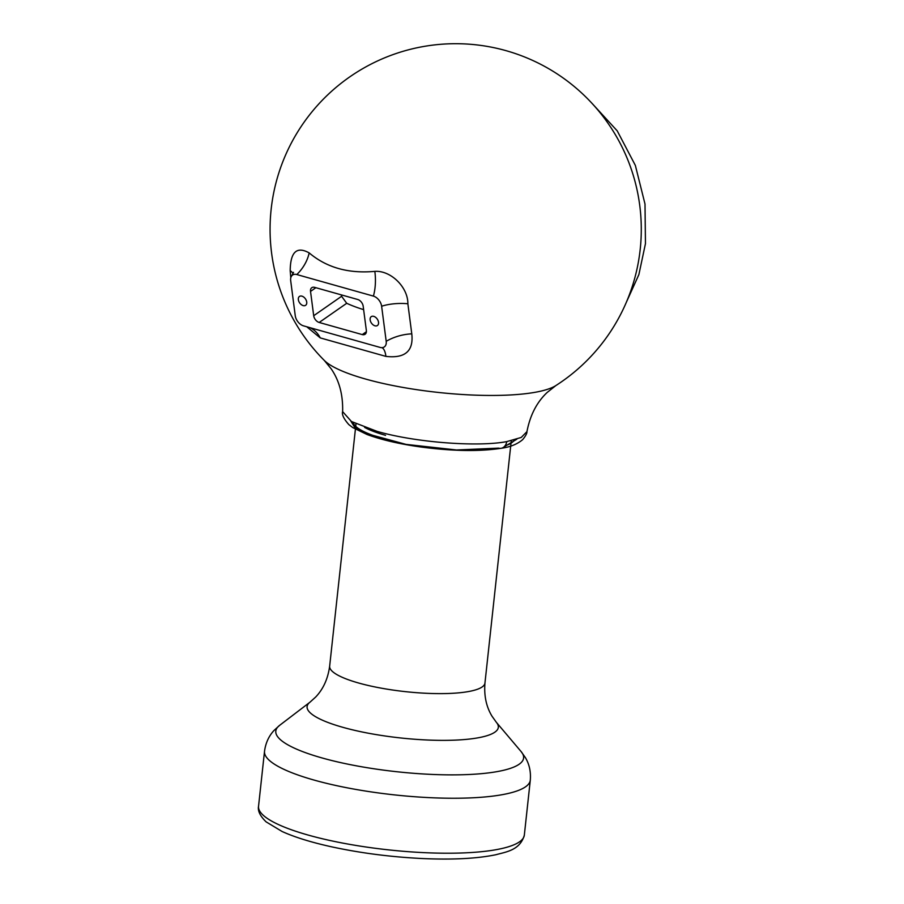 <?xml version="1.0" encoding="UTF-8"?>
<svg xmlns="http://www.w3.org/2000/svg" width="904" height="904" viewBox="0 0 904 904"><rect width="100%" height="100%" fill="white"/><g stroke="black" fill="none" stroke-linecap="round" stroke-linejoin="round"><path stroke-width="1.36" d="M363.623 309.631A147.047 69.269 172.6 0 1 346.718 303.292L341.599 296.286A144.47 85.643 -74.3 0 1 341.305 294.873M306.761 326.773L320.253 337.904L385.906 356.391C405.082 358.572 413.704 351.057 411.783 333.847L407.862 303.755C408.099 287.404 390.991 270.285 374.832 271.369C348.503 273.776 326.615 267.618 309.168 252.894C296.738 246.035 290.421 251.945 290.195 270.635L290.794 277.822M324.299 360.425A185.614 185.614 0 0 1 394.121 54.206A185.614 185.614 0 0 1 555.847 385.579L555.847 385.579A120.684 26.465 -173.8 0 1 534.388 392.426A120.684 26.465 -173.8 0 1 365.657 379.07A120.684 26.465 -173.8 0 1 324.299 360.425L331.259 368.945C339.282 380.618 343.079 394.845 342.627 411.602L342.627 411.602C341.689 414.473 343.746 418.801 348.82 424.597L352.707 427.558L367.024 434.496C381.816 439.965 400.291 444.203 422.45 447.209C453.729 451.209 479.979 451.571 501.189 448.282C510.059 447.107 517.201 444.237 522.636 439.66C525.608 436.067 527.055 433.389 526.953 431.615L521.246 437.446L506.737 441.615C476.905 447.231 414.721 442.327 377.07 431.366L351.441 421.501L342.627 411.625L351.441 421.501L377.07 431.366M350.899 421.185L354.605 427.174L365.815 433.434L406.009 444.384L456.509 449.977L498.635 448.135A9.266 7.187 -99.8 0 0 506.737 441.615L521.246 437.446L526.953 431.615C530.117 415.162 536.874 402.088 547.225 392.404L555.847 385.579M366.391 331.723L362.267 334.593A6.17 4.034 -124.9 0 0 365.092 334.254A6.17 4.034 -124.9 0 0 366.357 330.536L363.182 306.241A6.17 4.034 -124.9 0 0 357.69 299.484L314.615 287.359A6.17 4.034 -124.9 0 0 311.79 287.698A6.17 4.034 -124.9 0 0 310.535 291.416L315.858 287.709M341.599 296.286L313.699 315.722L310.535 291.416M313.699 315.722A6.17 4.034 -124.9 0 0 319.191 322.468L346.718 303.292M362.267 334.593L319.191 322.468M370.154 319.903A5.401 3.526 55.1 0 1 371.25 316.649A5.401 3.526 55.1 0 1 375.612 317.338A5.401 3.526 55.1 0 1 378.527 322.265A5.401 3.526 55.1 0 1 377.431 325.519A5.401 3.526 55.1 0 1 373.081 324.83A5.401 3.526 55.1 0 1 370.154 319.903M298.354 299.699A5.401 3.526 55.1 0 1 299.461 296.444A5.401 3.526 55.1 0 1 303.812 297.133A5.401 3.526 55.1 0 1 306.727 302.049A5.401 3.526 55.1 0 1 305.631 305.303A5.401 3.526 55.1 0 1 301.281 304.614A5.401 3.526 55.1 0 1 298.354 299.699M385.906 356.391A30.872 9.887 103.1 0 0 381.883 347.656M411.783 333.847A30.872 16.204 -14.1 0 0 386.2 341.328A9.266 6.045 55.1 0 1 382.381 347.622A9.266 6.045 55.1 0 1 380.075 347.407L303.495 325.847A9.266 6.045 55.1 0 1 295.258 315.733L290.681 280.624A9.266 6.045 55.1 0 1 291.63 275.957A9.266 6.045 55.1 0 1 296.806 274.545A30.872 20.826 127.5 0 0 309.168 252.894M310.015 327.689A30.872 24.95 -70 0 1 320.253 337.904M407.862 303.755A30.872 12.679 -1.2 0 0 381.624 306.23L386.2 341.328M293.02 273.675A30.872 11.571 -4 0 0 290.195 270.635M374.832 271.369A30.872 14.012 -92.2 0 1 373.397 296.105A9.266 6.045 55.1 0 1 381.624 306.23M373.397 296.105L296.806 274.545M530.298 780.163L524.331 835.138A133.668 29.312 -173.8 0 1 408.619 851.704A133.668 29.312 -173.8 0 1 263.798 815.747A133.668 29.312 -173.8 0 1 258.544 806.266L264.522 751.292A133.668 29.312 6.2 0 0 394.246 794.865A133.668 29.312 6.2 0 0 530.298 780.163C530.987 771.779 529.348 764.264 525.393 757.62L521.099 751.563A124.628 27.323 -173.8 0 1 396.754 771.722A124.628 27.323 -173.8 0 1 279.641 725.336L310.038 702.137A96.186 21.097 6.2 0 0 400.427 737.935A96.186 21.097 6.2 0 0 496.398 722.375L521.099 751.563M511.28 440.723L484.951 683.062A78.106 17.131 -173.8 0 1 405.455 691.65A78.106 17.131 -173.8 0 1 329.655 666.191C327.937 678.791 323.27 689.074 315.666 697.04L310.038 702.137M503.844 447.062L516.828 439.208M383.319 438.666A81.19 17.809 -173.8 0 1 353.249 422.496M514.24 439.977A81.19 17.809 -173.8 0 1 505.121 445.728M364.606 427.389A78.106 17.131 6.2 0 0 385.567 435.332M591.894 103.214L617.229 130.865L635.354 165.409L645.004 204.033L645.456 243.662L638.879 274.601L626.28 302.433M524.331 835.138C520.094 850.381 505.765 851.952 495.98 854.709C477.041 858.642 452.282 859.907 421.716 858.506C390.008 856.913 359.656 852.947 330.661 846.619C310.818 842.2 294.647 837.172 282.15 831.522L266.115 821.86C260.126 816.063 257.595 810.865 258.544 806.266M355.984 423.852L329.655 666.191M484.951 683.062C483.934 695.741 486.284 706.781 492.002 716.194L496.398 722.375M264.522 751.292C265.64 742.952 268.861 735.958 274.149 730.33L279.641 725.336M293.517 272.33L291.63 275.969"/></g></svg>
